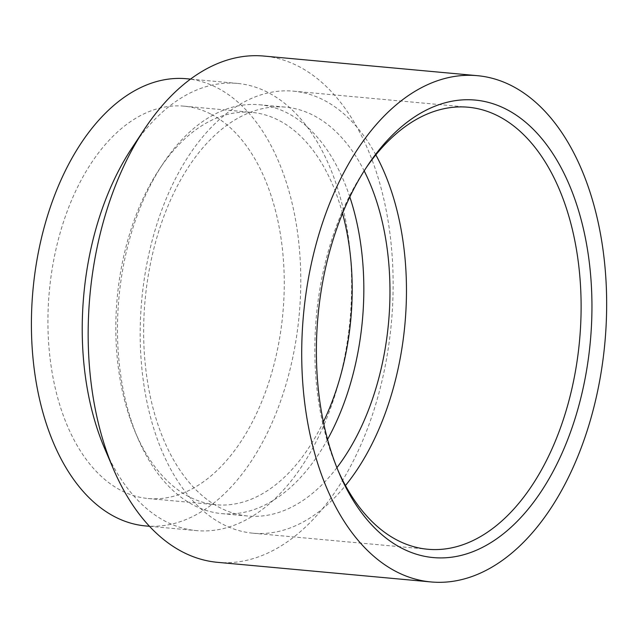 <?xml version="1.0" encoding="UTF-8"?>
<svg xmlns="http://www.w3.org/2000/svg" width="638" height="638" viewBox="0 0 638 638"><rect width="100%" height="100%" fill="white"/><g stroke="black" fill="none" stroke-linecap="round" stroke-linejoin="round"><path stroke-width="0.48" stroke-dasharray="3.19 2.39" d="M365.71 168.488A221.936 132.154 95.2 0 0 364.075 170.912A221.936 132.154 95.2 0 0 336.816 467.646A221.936 132.154 95.2 0 0 337.973 470.326M375.838 154.882A221.936 132.154 95.2 0 0 323.49 99.959A221.936 132.154 95.2 0 0 293.624 91.186A221.936 132.154 95.2 0 0 144.978 274.468A221.936 132.154 95.2 0 0 223.148 524.42A221.936 132.154 95.2 0 0 253.015 533.201A221.936 132.154 95.2 0 0 345.461 485.542M336.904 467.678A205.308 122.257 -84.8 0 1 248.015 516.038A205.308 122.257 -84.8 0 1 220.389 507.92A205.308 122.257 -84.8 0 1 148.072 276.701A205.308 122.257 -84.8 0 1 285.577 107.144A205.308 122.257 -84.8 0 1 313.21 115.263A205.308 122.257 -84.8 0 1 364.178 170.896M349.823 196.975A205.308 122.257 95.2 0 0 287.068 112.862A205.308 122.257 95.2 0 0 259.443 104.744A205.308 122.257 95.2 0 0 163.041 163.647A205.308 122.257 95.2 0 0 137.816 438.154A205.308 122.257 95.2 0 0 194.247 505.519A205.308 122.257 95.2 0 0 221.872 513.638A205.308 122.257 95.2 0 0 327.549 439.423M217.399 562.317A254.187 151.358 95.2 0 0 387.649 352.391A254.187 151.358 95.2 0 0 298.113 66.121A254.187 151.358 95.2 0 0 263.917 56.064M104.465 448.043A224.536 133.701 95.2 0 0 166.175 521.725A224.536 133.701 95.2 0 0 196.392 530.601A224.536 133.701 95.2 0 0 346.777 345.174A224.536 133.701 95.2 0 0 267.689 92.295A224.536 133.701 95.2 0 0 237.48 83.418A224.536 133.701 95.2 0 0 132.042 147.841M145.552 525.935A224.536 133.701 95.2 0 0 295.936 340.501A224.536 133.701 95.2 0 0 216.848 87.629A224.536 133.701 95.2 0 0 186.639 78.745M342.534 213.419A196.998 117.304 95.2 0 0 278.535 120.199A196.998 117.304 95.2 0 0 252.034 112.408A196.998 117.304 95.2 0 0 159.532 168.934A196.998 117.304 95.2 0 0 135.328 432.317A196.998 117.304 95.2 0 0 189.478 496.962A196.998 117.304 95.2 0 0 215.979 504.754A196.998 117.304 95.2 0 0 323.378 421.925M210.628 113.963A196.998 117.304 95.2 0 0 184.119 106.171A196.998 117.304 95.2 0 0 52.172 268.861A196.998 117.304 95.2 0 0 121.563 490.718A196.998 117.304 95.2 0 0 148.072 498.509A196.998 117.304 95.2 0 0 280.01 335.819A196.998 117.304 95.2 0 0 210.628 113.963M336.816 467.646L339.129 473.085M364.075 170.912L367.344 165.984M293.624 91.186L468.292 107.232M259.443 104.744L285.577 107.144M149.467 526.294L196.392 530.601M184.119 106.171L252.034 112.408M135.328 432.317L137.816 438.154M159.532 168.934L163.041 163.647M148.072 498.509L215.979 504.754M190.547 79.104L237.48 83.418M221.872 513.638L248.015 516.038M253.015 533.201L427.675 549.246"/><path stroke-width="0.96" d="M506.101 109.17A229.688 136.771 95.2 0 0 367.344 165.984A229.688 136.771 95.2 0 0 339.129 473.085A229.688 136.771 95.2 0 0 402.259 548.449A229.688 136.771 95.2 0 0 581.832 393.845A229.688 136.771 95.2 0 0 506.101 109.17M337.973 470.326A221.936 132.154 95.2 0 0 397.817 540.474A221.936 132.154 95.2 0 0 427.675 549.246A221.936 132.154 95.2 0 0 576.329 365.965A221.936 132.154 95.2 0 0 498.15 116.012A221.936 132.154 95.2 0 0 468.292 107.232A221.936 132.154 95.2 0 0 365.71 168.488M477.439 75.683L263.917 56.064A254.187 151.358 95.2 0 0 144.555 129.004A254.187 151.358 95.2 0 0 113.333 468.85A254.187 151.358 95.2 0 0 183.202 552.261A254.187 151.358 95.2 0 0 217.399 562.317L430.929 581.936A254.187 151.358 95.2 0 0 601.179 372.01A254.187 151.358 95.2 0 0 511.644 85.739A254.187 151.358 95.2 0 0 477.439 75.683A254.187 151.358 95.2 0 0 307.189 285.609A254.187 151.358 95.2 0 0 396.724 571.879A254.187 151.358 95.2 0 0 430.929 581.936M190.547 79.104L186.639 78.745A224.536 133.701 95.2 0 0 36.246 264.18A224.536 133.701 95.2 0 0 115.334 517.051A224.536 133.701 95.2 0 0 145.552 525.935L149.467 526.294M327.549 439.423A205.308 122.257 95.2 0 0 349.823 196.975M323.378 421.925A196.998 117.304 95.2 0 0 342.534 213.419M144.555 129.004L132.042 147.841A224.536 133.701 95.2 0 0 104.465 448.043L113.333 468.85M364.178 170.896A205.308 122.257 -84.8 0 1 336.904 467.678M345.461 485.542A221.936 132.154 95.2 0 0 375.838 154.882"/></g></svg>
